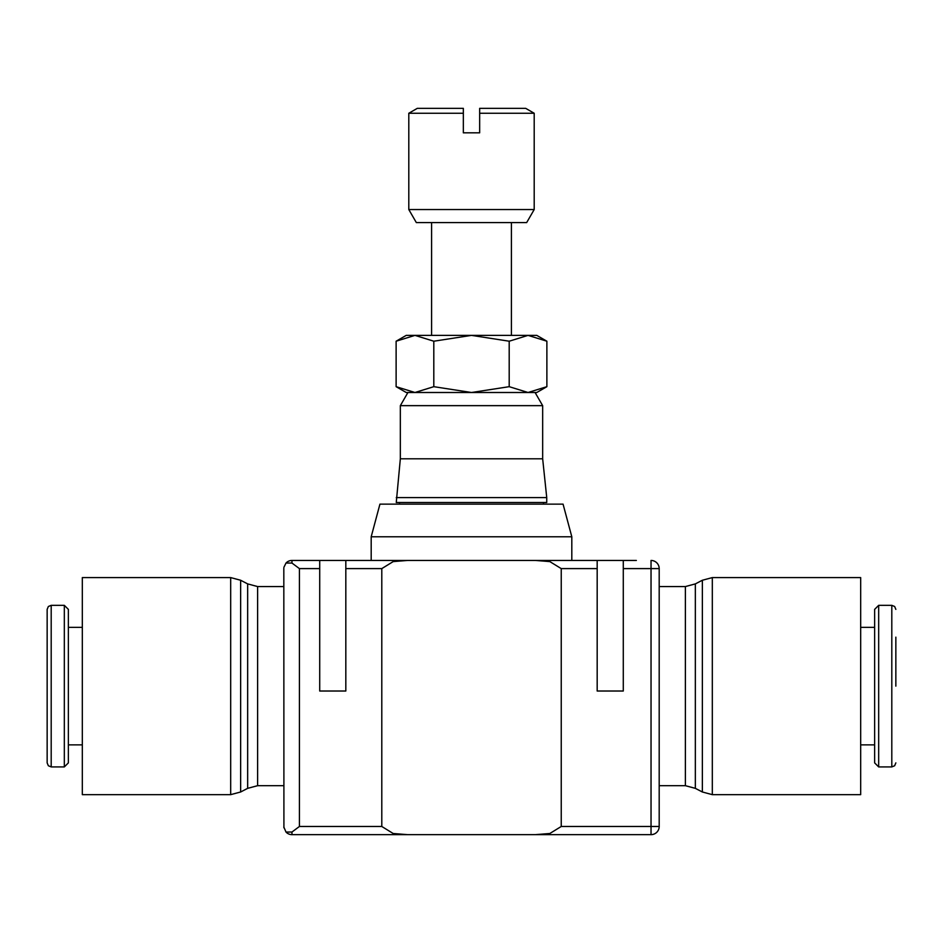 <?xml version="1.0" encoding="UTF-8"?>
<svg xmlns="http://www.w3.org/2000/svg" width="943" height="943" viewBox="0 0 943 943"><rect width="100%" height="100%" fill="white"/><g stroke="black" fill="none" stroke-linecap="round" stroke-linejoin="round"><path stroke-width="1.41" d="M511.401 335.378L511.401 222.607M431.599 222.607L431.599 335.378M371.188 560.448L371.188 536.779L571.812 536.779L571.812 560.448M396.26 497.609L546.74 497.609L546.74 502.513L396.26 502.513L400.339 458.793L400.339 405.655L407.93 392.5L536.779 392.5L546.881 386.677L528.033 392.5L509.196 386.677L471.5 392.5L433.804 386.677L414.967 392.5L396.119 386.677L406.221 392.5L414.967 392.5M400.339 405.655L542.661 405.655L542.661 458.793L546.74 497.609M528.033 392.5L535.07 392.5L542.661 405.655M400.339 458.793L542.661 458.793M399.526 504.14L399.526 502.513M543.474 502.513L543.474 504.14M371.188 536.779L379.935 504.14L563.065 504.14L571.812 536.779M534.198 113.254L479.657 113.254L479.657 108.351L525.711 108.351L534.198 113.254L534.198 209.546L526.654 222.607L416.346 222.607L408.802 209.546L534.198 209.546M546.881 341.213L536.779 335.378L406.221 335.378L396.119 341.213L414.967 335.378L433.804 341.213L471.5 335.378L509.196 341.213L528.033 335.378L546.881 341.213L546.881 386.677M659.192 586.57L685.384 586.57L695.345 583.894L702.358 580.251L712.319 577.587L860.676 577.587L860.676 794.654L712.319 794.654L702.358 791.99L695.345 788.348L685.384 785.684L659.192 785.684M702.358 580.251L702.358 791.99M695.345 583.894L695.345 788.348M283.819 785.684L257.616 785.684L247.655 788.348L240.642 791.99L230.681 794.654L82.324 794.654L82.324 577.587L230.681 577.587L240.642 580.251L247.655 583.894L257.616 586.57L283.819 586.57M240.642 791.99L240.642 580.251M247.655 788.348L247.655 583.894M895.85 686.127L895.85 637.162M878.676 605.335L891.807 605.335L891.807 766.918L878.676 766.918L874.632 762.875L874.632 609.378L878.676 605.335L878.676 766.918M860.676 627.366L874.632 627.366M874.632 744.876L860.676 744.876M51.193 766.918L48.352 765.751L47.15 762.875L47.15 609.378L48.352 606.49L51.193 605.335L64.324 605.335L68.367 609.378L68.367 762.875L64.324 766.918L51.193 766.918L51.193 605.335M64.324 766.918L64.324 605.335M82.324 744.876L68.367 744.876M68.367 627.366L82.324 627.366M319.712 560.448L345.822 560.448L345.822 691.019L319.712 691.019L319.712 560.448L291.965 560.448A8.157 8.157 0 0 0 286 563.042L283.914 567.309M597.178 560.448L636.348 560.448L623.288 560.448L623.288 691.019L597.178 691.019L597.178 560.448L407.588 560.448L393.172 561.604L381.797 568.605L381.797 826.481L393.172 833.494L407.588 834.649L535.447 834.649L549.852 833.494L561.238 826.481L561.238 568.605L549.852 561.604L535.447 560.448M408.802 209.546L408.802 113.254L463.343 113.254L463.343 108.351L417.289 108.351L408.802 113.254M479.657 113.254L479.657 132.833L463.343 132.833L463.343 113.254M636.348 560.448L623.288 560.448M407.588 560.448L345.822 560.448M509.196 386.677L509.196 341.213M433.804 386.677L433.804 341.213M396.119 386.677L396.119 341.213M283.914 827.789L283.819 568.099M283.819 826.999L286 832.056L291.965 832.032L299.414 826.481L299.414 568.605L291.965 563.054L286 563.042A8.157 8.157 0 0 1 291.965 560.448L291.965 563.054M535.447 834.649L651.035 834.649A8.157 8.157 0 0 0 659.192 826.481L659.192 568.605A8.157 8.157 0 0 0 651.035 560.448L651.035 568.605L659.192 568.605M286 832.056A8.157 8.157 0 0 0 291.965 834.649L407.588 834.649M712.319 577.587L712.319 794.654M685.384 586.57L685.384 785.684M230.681 794.654L230.681 577.587M257.616 785.684L257.616 586.57M623.288 568.605L651.035 568.605L651.035 834.649M345.822 568.605L381.797 568.605M561.238 568.605L597.178 568.605M299.414 568.605L319.712 568.605M561.238 826.481L659.192 826.481M291.965 834.649L291.965 832.032M299.414 826.481L381.797 826.481M891.807 766.918L894.648 765.751L895.85 762.875M891.807 605.335L894.648 606.49L895.85 609.378"/></g></svg>
